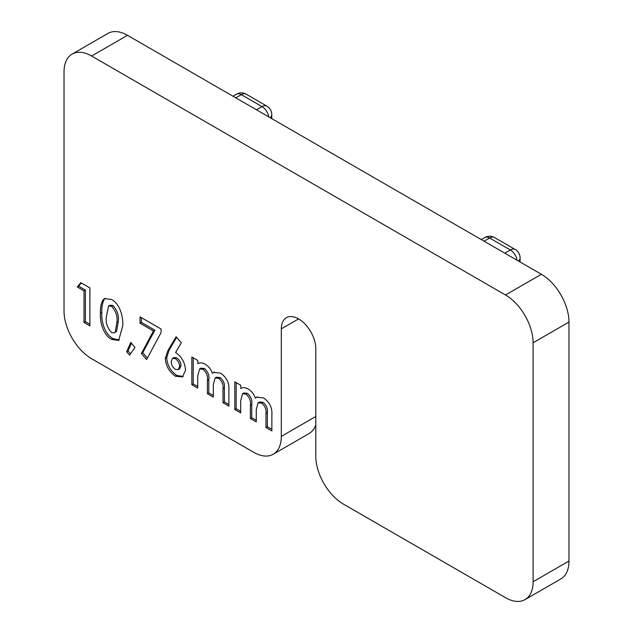 <?xml version="1.0" encoding="UTF-8"?>
<svg xmlns="http://www.w3.org/2000/svg" width="633" height="633" viewBox="0 0 633 633"><rect width="100%" height="100%" fill="white"/><g stroke="black" fill="none" stroke-linecap="round" stroke-linejoin="round"><path stroke-width="0.95" d="M315.812 424.822A39.024 22.527 60 0 1 309.11 433.534L273.234 454.241A39.024 22.527 -120 0 0 281.321 436.382L315.812 416.467M72.107 54.098L107.974 33.391A39.024 22.527 60 0 1 127.486 35.321L91.619 56.028A39.024 22.527 -120 0 0 72.107 54.098A39.024 22.527 -120 0 0 64.02 71.964L64.02 310.93A39.024 22.527 -120 0 0 91.619 358.721L253.722 452.31A39.024 22.527 -120 0 0 273.234 454.241M298.562 318.89L281.321 328.844A24.386 14.084 -120 0 1 286.369 317.679A24.386 14.084 -120 0 1 305.161 324.215A24.386 14.084 -120 0 1 315.812 348.759L315.812 456.29A39.024 22.527 -120 0 0 343.403 504.09L505.514 597.679A39.024 22.527 -120 0 0 525.026 599.609A39.024 22.527 -120 0 0 533.105 581.751L533.105 342.785A39.024 22.527 -120 0 0 505.514 294.994L541.381 274.279L127.486 35.321M541.381 274.279A39.024 22.527 60 0 1 568.98 322.07L533.105 342.785M533.105 581.751L568.98 561.036L568.98 322.07M568.98 561.036A39.024 22.527 60 0 1 560.893 578.902L525.026 599.609M153.479 330.964L140.028 323.194L140.028 316.872L161.091 329.033L161.091 332.562L146.595 359.576L141.373 353.515L153.479 330.964L154.863 330.165L141.412 322.395L140.028 323.194M129.607 355.113L126.64 351.734L130.762 342.445L134.971 347.39L129.607 355.113M100.433 313.351C100.172 307.828 101.066 303.294 103.132 299.757L104.516 298.602L111.503 299.425C120.492 304.236 123.3 317.829 122.762 325.884L118.656 340.427L111.669 339.407C102.791 334.786 99.856 321.311 100.433 313.351L101.818 312.56C101.549 307.029 102.451 302.495 104.516 298.958L103.132 299.757M281.321 328.844L281.321 436.382M505.514 294.994L91.619 56.028M84.007 290.856L77.273 286.963L80.795 282.674L89.91 287.936L89.91 325.868L84.007 322.466L84.007 290.856L85.392 290.056L78.65 286.163L77.273 286.963M165.3 358.507L167.777 350.856L176.116 336.732L181.339 342.801L175.61 352.494C181.798 356.846 185.105 362.756 185.516 370.234L182.541 376.92L175.46 376.239C169.28 371.951 165.893 366.04 165.3 358.507L166.677 357.708L169.153 350.057L167.777 350.856M198.097 363.5L197.733 363.714C199.814 362.385 202.362 362.59 205.385 364.331C208.558 366.246 210.916 369.253 212.451 373.351L213.685 372.362L220.64 373.138C226.654 377.418 229.407 383.036 228.901 389.991L228.901 406.117L223.006 402.715L223.006 388.789C223.536 384.666 222.12 381.193 218.749 378.376L215.109 377.988L213.313 384.737L213.313 397.12L207.418 393.718L207.418 380.425C208.02 376.121 206.572 372.418 203.074 369.324L199.593 368.968L197.733 375.915L197.733 388.124L191.839 384.714L191.839 356.996L197.733 360.399L197.947 363.587M241.062 388.306L240.69 388.52C242.771 387.19 245.327 387.396 248.35 389.137C251.523 391.052 253.873 394.058 255.416 398.157L256.642 397.16L263.605 397.943C269.618 402.224 272.372 407.842 271.866 414.797L271.866 430.923L265.963 427.512L265.963 413.594C266.501 409.472 265.085 405.998 261.714 403.174L258.066 402.786L256.278 409.543L256.278 421.926L250.383 418.516L250.383 405.231C250.977 400.926 249.529 397.223 246.039 394.122L242.558 393.766L240.69 400.721L240.69 412.922L234.796 409.519L234.796 381.802L240.69 385.204L240.904 388.393M78.65 286.163L81.285 282.959M89.91 324.278L85.392 321.667L84.007 322.466M85.392 321.667L85.392 290.056M104.516 298.958L105.252 298.254M119.297 339.968L113.054 338.608L111.669 339.407M113.054 338.608C104.168 333.987 101.24 320.512 101.818 312.56M114.399 332.855L116.622 331.257L118.244 321.683C119.099 315.82 117.358 310.439 113.022 305.525L109.976 305.193L108.599 305.992L106.336 316.832C105.513 322.616 107.286 327.862 111.645 332.586L114.399 332.855L115.246 332.056L116.86 322.482C117.714 316.619 115.981 311.23 111.645 306.317L108.599 305.992M118.244 321.683L116.86 322.482M113.022 305.525L111.645 306.317M116.622 331.257L115.246 332.056M130.525 353.792L128.024 350.943L126.64 351.734M128.024 350.943L131.435 343.236M141.412 322.395L141.412 317.671M147.386 358.096L142.749 352.716L141.373 353.515M142.749 352.716L154.863 330.165M169.153 350.057L176.662 337.365M183.19 376.477L176.844 375.44L175.46 376.239M176.844 375.44C170.657 371.152 167.27 365.249 166.677 357.708M178.269 369.632L179.645 368.841L180.998 365.645C180.856 362.361 179.424 359.766 176.71 357.859L173.917 357.574L172.54 358.373L171.195 361.578C171.329 364.79 172.714 367.385 175.349 369.363L178.269 369.632L179.622 366.444C179.479 363.16 178.047 360.565 175.333 358.65L172.54 358.373M180.998 365.645L179.622 366.444M176.71 357.859L175.333 358.65M197.733 386.526L193.215 383.922L191.839 384.714M193.215 383.922L193.215 357.795M214.413 372.022L212.451 373.351M228.901 404.527L224.383 401.915L223.006 402.715M224.383 401.915L224.383 387.997L223.006 388.789M224.383 387.997C224.921 383.867 223.504 380.401 220.134 377.577L218.749 378.376M220.134 377.577L216.486 377.189L215.109 377.988M213.313 395.53L208.803 392.919L207.418 393.718M208.803 392.919L208.803 379.626C209.396 375.322 207.948 371.626 204.459 368.525L203.074 369.324M204.459 368.525L200.977 368.169L199.593 368.968M240.69 411.331L236.18 408.728L234.796 409.519M236.18 408.728L236.18 382.593M257.37 396.828L255.416 398.157M271.866 429.324L267.348 426.721L265.963 427.512M267.348 426.721L267.348 412.795L265.963 413.594M267.348 412.795C267.878 408.673 266.461 405.199 263.091 402.382L261.714 403.174M263.091 402.382L259.451 401.995L258.066 402.786M256.278 420.328L251.76 417.725L250.383 418.516M251.76 417.725L251.76 404.432C252.361 400.127 250.913 396.424 247.416 393.33L246.039 394.122M247.416 393.33L243.934 392.974L242.558 393.766M208.803 379.626L207.418 380.425M251.76 404.432L250.383 405.231M504.825 253.176L510.34 249.988L489.649 238.04L484.126 241.228M256.484 109.794L262.007 106.613L241.308 94.665L235.792 97.846M518.482 261.057A9.756 5.634 0 0 0 520.097 257.955A9.756 9.756 0 0 0 515.222 249.505L494.523 237.557A9.756 9.756 0 0 0 484.767 237.557A9.756 5.634 60 0 1 489.649 238.04A9.756 5.634 -60 0 1 494.523 237.557M515.222 249.505A9.756 5.634 -60 0 0 510.34 249.988A9.756 5.634 60 0 1 517.098 260.258M270.141 117.683A9.756 5.634 0 0 0 271.763 114.581A9.756 9.756 0 0 0 266.881 106.13L246.19 94.182A9.756 9.756 0 0 0 236.433 94.182A9.756 5.634 60 0 1 241.308 94.665A9.756 5.634 -60 0 1 246.19 94.182M266.881 106.13A9.756 5.634 -60 0 0 262.007 106.613A9.756 5.634 60 0 1 268.764 116.883M520.097 261.991L520.097 257.955M484.767 237.557L481.27 239.575M271.763 118.616L271.763 114.581M236.433 94.182L232.936 96.2"/></g></svg>
